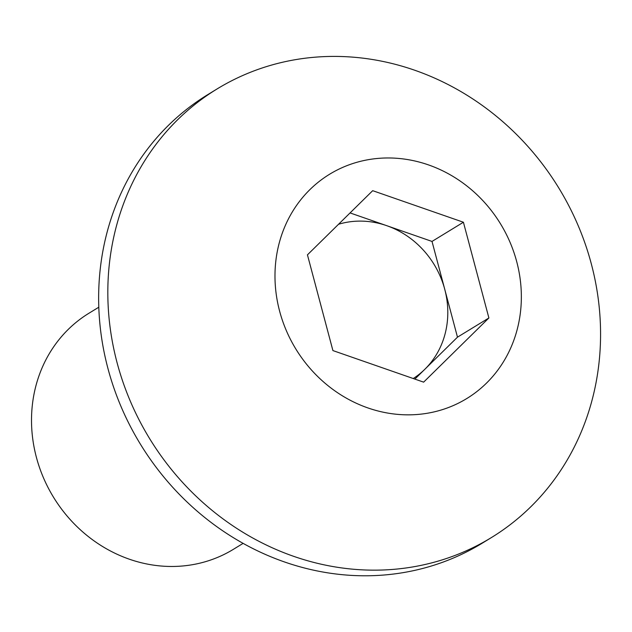 <?xml version="1.0" encoding="UTF-8"?>
<svg xmlns="http://www.w3.org/2000/svg" width="632" height="632" viewBox="0 0 632 632"><rect width="100%" height="100%" fill="white"/><g stroke="black" fill="none" stroke-linecap="round" stroke-linejoin="round"><path stroke-width="0.95" d="M350.073 212.929L432.012 241.432L444.746 289.298A86.489 78.913 58.6 0 0 386.65 225.648A86.489 78.913 58.6 0 0 338.539 224.265M98.797 307.215L89.009 313.195A138.384 126.266 58.6 0 0 36.403 457.355A138.384 126.266 58.6 0 0 233.35 549.342L243.138 543.354M217.076 88.946L207.896 94.555A262.928 239.907 58.6 0 0 107.938 368.464A262.928 239.907 58.6 0 0 482.145 543.236L491.325 537.619A262.928 239.907 58.6 0 0 591.276 263.718A262.928 239.907 58.6 0 0 287.133 61.241A262.928 239.907 58.6 0 0 217.076 88.946A262.928 239.907 58.6 0 0 117.118 362.855A262.928 239.907 58.6 0 0 421.26 565.324A262.928 239.907 58.6 0 0 491.325 537.619M431.696 412.427A131.464 119.954 58.6 0 0 516.707 261.624A131.464 119.954 58.6 0 0 364.632 160.386A131.464 119.954 58.6 0 0 279.628 311.197A131.464 119.954 58.6 0 0 431.696 412.427M332.914 350.578L307.444 254.846L372.69 190.674L463.414 222.235L488.892 317.967L423.638 382.147L332.914 350.578M432.012 241.432L463.414 222.235M457.481 337.164L424.862 369.254A86.489 78.913 58.6 0 0 444.746 289.298L457.481 337.164L488.892 317.967M413.257 378.529A86.489 78.913 58.6 0 0 424.862 369.254L414.861 379.089"/></g></svg>
